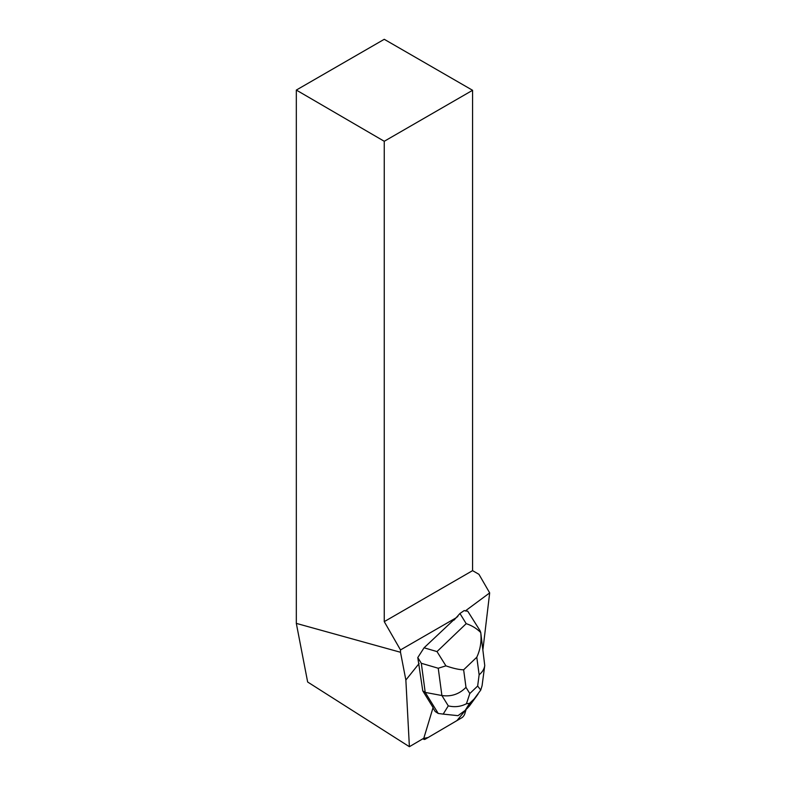 <?xml version="1.0" encoding="UTF-8"?>
<svg xmlns="http://www.w3.org/2000/svg" width="786" height="786" viewBox="0 0 786 786"><rect width="100%" height="100%" fill="white"/><g stroke="black" fill="none" stroke-linecap="round" stroke-linejoin="round"><path stroke-width="1.18" d="M425.383 739.105L461.844 717.726A3.989 1.818 122.4 0 0 464.85 713.629L466.088 709.512L456.99 720.566L428.144 737.494L423.369 738.496A3.989 1.818 122.4 0 0 423.831 739.312A3.989 1.818 122.4 0 0 425.383 739.105M384.256 141.284L296.322 90.066L384.256 39.3L472.583 90.292L384.256 141.284L384.256 621.638L400.496 649.934L455.644 618.091L424.067 647.792L436.996 651.584L445.917 665.85C453.316 668.424 459.221 669.741 463.642 669.8L465.99 687.357C459.299 694.136 451.272 696.868 441.899 695.531L438.244 668.247L421.316 663.286L417.788 657.568L422.76 690.845L433.086 707.538L424.116 737.239A3.989 1.818 -57.6 0 0 423.919 738.172L409.388 746.7L405.861 680.028L400.496 652.272L296.322 623.386L307.65 682.012L409.388 746.7M400.496 649.934L400.496 652.272M405.861 680.028L419.105 663.541M482.977 649.177L489.678 592.899L478.949 574.32L472.583 570.646L472.583 90.292M480.757 632.592L484.746 665.516C484.245 669.033 482.368 672.118 479.136 674.781L476.788 657.224C480.354 649.541 481.671 641.307 480.747 632.543C476.67 628.476 471.826 625.518 466.196 623.662L459.938 613.493L464.241 610.545L465.312 610.938L489.678 592.899M465.312 610.938L467.719 611.164L480.118 630.804M296.322 90.066L296.322 623.386M454.013 620.125L459.938 613.493M455.644 618.091L457.825 616.479M384.256 621.638L472.583 570.646M421.316 663.286L425.216 692.407L422.76 690.845M480.747 632.543L480.079 630.745M432.978 707.911L435.218 711.546L438.234 713.462L425.216 692.407L441.899 695.531L448.285 705.867C454.662 707.41 460.724 706.693 466.452 703.735L469.812 693.537L477.652 686.04L480.757 690.059L474.164 698.96L469.547 703.372L466.452 703.735M417.788 657.568L424.067 647.792M469.547 703.372L465.243 710.328L458.012 715.663L443.186 714.11L448.285 705.867M438.234 713.462L443.186 714.11M465.243 710.328L469.34 706.093L478.006 694.176M438.244 668.247L445.917 665.85M482.083 685.716L480.757 690.059M436.996 651.584L466.196 623.662M465.99 687.357L469.812 693.537M477.652 686.04L479.136 674.781M476.788 657.224L463.642 669.8M467.395 708.265L474.164 698.96M422.947 738.752L423.831 739.312M482.093 685.588L484.746 665.516"/></g></svg>
